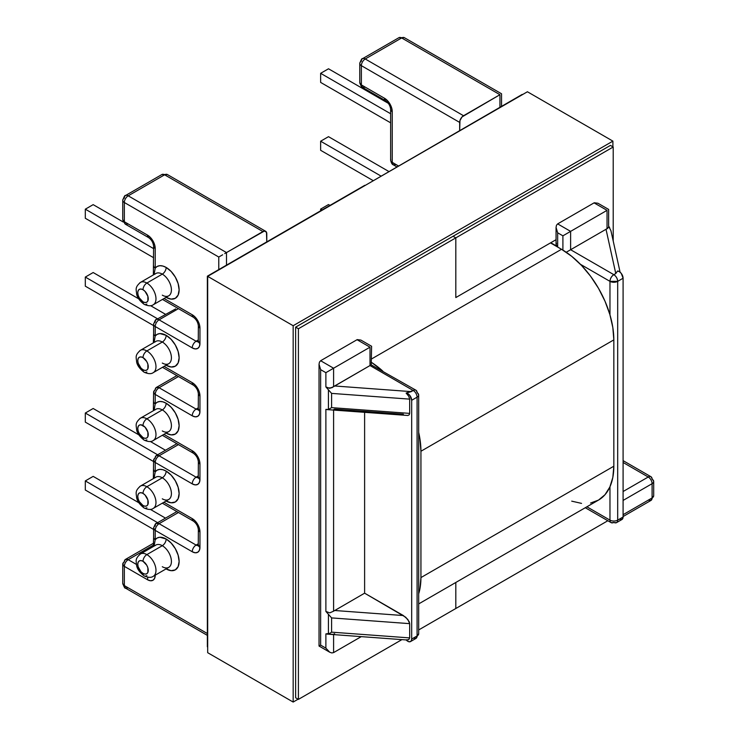 <?xml version="1.0" encoding="UTF-8"?>
<svg xmlns="http://www.w3.org/2000/svg" width="739" height="739" viewBox="0 0 739 739"><rect width="100%" height="100%" fill="white"/><g stroke="black" fill="none" stroke-linecap="round" stroke-linejoin="round"><path stroke-width="1.11" d="M154.118 439.89A12.877 7.436 -120 0 0 155.033 429.377A12.877 7.436 -120 0 0 146.876 418.819A5.459 3.15 120 0 0 143.015 425.507A7.418 4.286 60 0 1 148.262 434.597A7.418 4.286 60 0 1 143.015 437.617A5.459 3.15 120 0 0 144.151 440.121A5.459 3.15 -60 0 1 143.015 437.617L145.029 438.319L146.728 437.987L147.865 436.684L147.865 432.047L145.029 427.124L141.01 424.805L139.311 425.137L138.175 426.449L137.768 428.537L138.175 431.086L139.311 433.71L143.015 437.617A7.418 4.286 60 0 1 137.768 428.537A7.418 4.286 60 0 1 143.015 425.507A5.459 3.15 -60 0 1 146.876 418.819L162.303 409.914A5.459 3.15 120 0 0 166.164 403.235A18.327 10.586 60 0 1 179.124 425.682A18.327 10.586 60 0 1 166.164 433.165L166.081 433.119M153.352 546.509L153.61 537.429A5.459 3.15 0 0 0 155.208 539.655A5.459 3.15 180 0 1 153.61 537.429L153.61 528.145L155.208 530.371A5.459 3.15 180 0 1 153.61 528.145A5.459 3.15 180 0 1 155.208 525.909A5.459 3.15 60 0 1 156.335 523.415A5.459 3.15 60 0 1 159.07 523.683L196.103 545.068L159.07 523.683A5.459 3.15 120 0 0 155.208 530.371L192.242 551.747A5.459 3.15 -60 0 1 196.103 545.068A5.459 3.15 60 0 0 198.338 545.539A5.459 3.15 60 0 1 196.103 545.068L198.357 543.765L196.103 545.068A5.459 3.15 120 0 0 192.242 551.747A10.909 6.3 -120 0 0 199.955 547.294A5.459 3.15 180 0 1 198.357 545.068A5.459 3.15 0 0 0 199.955 547.294L199.955 531.969A5.459 3.15 180 0 1 198.357 529.743A5.459 3.15 0 0 0 199.955 531.969A10.909 6.3 -120 0 0 192.242 518.612A5.459 3.15 120 0 0 193.378 521.106A5.459 3.15 -60 0 1 192.242 518.612L163.919 502.252L192.242 518.612L195.198 520.995L197.701 524.367L199.373 528.219L199.955 531.969L199.955 547.294L199.373 550.37L197.701 552.292L195.198 552.781L192.242 551.747L155.208 530.371L155.208 539.655L154.1 546.075L155.208 539.655A18.327 10.586 60 0 1 166.164 539.008A5.459 3.15 -60 0 1 162.303 545.696A12.877 7.436 -120 0 0 155.061 545.659M154.118 507.776A12.877 7.436 -120 0 0 155.033 497.264A12.877 7.436 -120 0 0 146.876 486.715A12.877 7.436 60 0 1 155.282 498.058A12.877 7.436 60 0 1 153.315 508.377L168.741 499.462A12.877 7.436 -120 0 0 170.718 489.153A12.877 7.436 -120 0 0 162.303 477.8A5.459 3.15 120 0 0 166.164 471.122L162.931 469.727L159.91 469.367L157.278 470.059L155.208 471.768A5.459 3.15 180 0 1 153.61 469.542A5.459 3.15 0 0 0 155.208 471.768L155.208 462.475A5.459 3.15 180 0 1 153.61 460.249A5.459 3.15 180 0 1 155.208 458.023A5.459 3.15 60 0 1 156.335 455.529A5.459 3.15 60 0 1 159.07 455.797L196.103 477.182L159.07 455.797A5.459 3.15 120 0 0 155.208 462.475L192.242 483.86A5.459 3.15 -60 0 1 196.103 477.182A5.459 3.15 60 0 0 198.338 477.643A5.459 3.15 60 0 1 196.103 477.182L198.357 475.879L196.103 477.182A5.459 3.15 120 0 0 192.242 483.86A10.909 6.3 -120 0 0 199.955 479.408A5.459 3.15 180 0 1 198.357 477.182A5.459 3.15 0 0 0 199.955 479.408L199.955 464.083A5.459 3.15 180 0 1 198.357 461.857A5.459 3.15 0 0 0 199.955 464.083A10.909 6.3 -120 0 0 192.242 450.716A5.459 3.15 120 0 0 193.378 453.219A5.459 3.15 -60 0 1 192.242 450.716L163.919 434.366L192.242 450.716L195.198 453.099L197.701 456.48L199.373 460.332L199.955 464.083L199.955 479.408L199.373 482.475L197.701 484.405L195.198 484.886L192.242 483.86L155.208 462.475L155.208 471.768L154.1 478.188L155.208 471.768A18.327 10.586 60 0 1 166.164 471.122A5.459 3.15 -60 0 1 162.303 477.8A12.877 7.436 -120 0 0 155.061 477.764M162.303 498.825A12.877 7.436 -120 0 0 169.554 498.862A12.877 7.436 -120 0 0 170.469 488.359A12.877 7.436 -120 0 0 162.303 477.8A12.877 7.436 -120 0 0 155.864 477.163L140.438 486.077A12.877 7.436 60 0 1 146.876 486.715A5.459 3.15 120 0 0 143.015 493.393A7.418 4.286 60 0 1 148.262 502.483A7.418 4.286 60 0 1 143.015 505.513A5.459 3.15 120 0 0 144.151 508.007A5.459 3.15 -60 0 1 143.015 505.513L145.029 506.206L146.728 505.882L147.865 504.571L147.865 499.934L145.029 495.019L143.015 493.393L141.01 492.701L139.311 493.024L138.175 494.336L137.768 496.423L138.175 498.973L139.311 501.596L143.015 505.513A7.418 4.286 60 0 1 137.768 496.423A7.418 4.286 60 0 1 143.015 493.393A5.459 3.15 -60 0 1 146.876 486.715L162.303 477.8L146.876 486.715A12.877 7.436 -120 0 0 139.634 486.678M154.118 575.663A12.877 7.436 -120 0 0 155.033 565.159A12.877 7.436 -120 0 0 146.876 554.601A5.459 3.15 120 0 0 143.015 561.28A7.418 4.286 60 0 1 148.262 570.369A7.418 4.286 60 0 1 143.015 573.399A5.459 3.15 120 0 0 144.151 575.893A5.459 3.15 -60 0 1 143.015 573.399L145.029 574.101L146.728 573.769L147.865 572.457L147.865 567.82L146.728 565.196L143.015 561.28L141.01 560.587L139.311 560.919L138.175 562.222L137.768 564.31L138.175 566.859L141.01 571.783L143.015 573.399A7.418 4.286 60 0 1 137.768 564.31A7.418 4.286 60 0 1 143.015 561.28A5.459 3.15 -60 0 1 146.876 554.601A12.877 7.436 60 0 1 155.282 565.945A12.877 7.436 60 0 1 153.315 576.263L153.315 576.263C151.31 577.806 148.253 577.686 144.151 575.893A5.459 3.15 -60 0 0 146.876 575.626M153.315 508.377L153.315 508.377C151.31 509.919 148.253 509.799 144.151 508.007A5.459 3.15 -60 0 0 146.876 507.739M153.315 576.263L168.741 567.358A12.877 7.436 -120 0 0 170.718 557.04A12.877 7.436 -120 0 0 162.303 545.696L146.876 554.601L162.303 545.696A12.877 7.436 -120 0 0 155.864 545.059L140.438 553.964A12.877 7.436 60 0 1 146.876 554.601A12.877 7.436 -120 0 0 139.634 554.564M162.303 295.166A12.877 7.436 -120 0 0 169.554 295.203A12.877 7.436 -120 0 0 170.469 284.691A12.877 7.436 -120 0 0 162.303 274.132A5.459 3.15 120 0 0 166.164 267.453A18.327 10.586 60 0 1 179.124 289.9A18.327 10.586 60 0 1 166.164 297.392L166.081 297.337M162.303 430.939A12.877 7.436 -120 0 0 169.554 430.976A12.877 7.436 -120 0 0 170.469 420.473A12.877 7.436 -120 0 0 162.303 409.914A12.877 7.436 -120 0 0 155.864 409.277L140.438 418.182A12.877 7.436 60 0 1 146.876 418.819A12.877 7.436 60 0 1 155.282 430.172A12.877 7.436 60 0 1 153.315 440.49L153.315 440.49C151.31 442.024 148.253 441.904 144.151 440.121A5.459 3.15 -60 0 0 146.876 439.853M162.303 363.052A12.877 7.436 -120 0 0 169.554 363.089A12.877 7.436 -120 0 0 170.469 352.577A12.877 7.436 -120 0 0 162.303 342.028A5.459 3.15 120 0 0 166.164 335.34A18.327 10.586 60 0 1 179.124 357.796A18.327 10.586 60 0 1 166.164 365.278L166.081 365.232M146.876 371.957A5.459 3.15 -60 0 1 144.151 372.234A5.459 3.15 -60 0 1 143.015 369.731A7.418 4.286 60 0 1 137.768 360.641A7.418 4.286 60 0 1 143.015 357.611A5.459 3.15 -60 0 1 146.876 350.933A12.877 7.436 -120 0 0 139.634 350.896M146.876 304.071A5.459 3.15 -60 0 1 144.151 304.339A5.459 3.15 -60 0 1 143.015 301.845A7.418 4.286 60 0 1 137.768 292.755A7.418 4.286 60 0 1 143.015 289.725A5.459 3.15 -60 0 1 146.876 283.046A12.877 7.436 -120 0 0 139.634 283.009M153.352 342.841L153.61 333.76A5.459 3.15 0 0 0 155.208 335.986L154.1 342.406L155.208 335.986A5.459 3.15 180 0 1 153.61 333.76L153.61 324.292A5.459 3.15 0 0 0 155.208 326.518A5.459 3.15 180 0 1 153.61 324.292A5.459 3.15 180 0 1 155.208 322.065A5.459 3.15 60 0 1 156.335 319.571A5.459 3.15 60 0 1 159.07 319.839L196.103 341.224A5.459 3.15 60 0 0 198.338 341.686A5.459 3.15 60 0 1 196.103 341.224A5.459 3.15 120 0 0 192.242 347.903A5.459 3.15 -60 0 1 196.103 341.224L198.357 339.922L196.103 341.224L159.07 319.839A5.459 3.15 120 0 0 155.208 326.518L192.242 347.903A10.909 6.3 -120 0 0 199.955 343.45L199.955 328.125A10.909 6.3 -120 0 0 192.242 314.759L164.067 298.501L192.242 314.759L195.198 317.142L197.701 320.523L199.373 324.375L199.955 328.125L199.955 343.45L199.373 346.517L197.701 348.448L195.198 348.928L192.242 347.903L155.208 326.518L155.208 335.986L157.278 334.287L159.91 333.585L166.164 335.34A5.459 3.15 -60 0 1 162.303 342.028A12.877 7.436 -120 0 0 155.864 341.39L140.438 350.295A12.877 7.436 60 0 1 146.876 350.933L162.303 342.028L146.876 350.933A12.877 7.436 60 0 1 155.282 362.276A12.877 7.436 60 0 1 153.315 372.595L168.741 363.69A12.877 7.436 -120 0 0 170.718 353.371A12.877 7.436 -120 0 0 162.303 342.028A12.877 7.436 -120 0 0 155.061 341.991M166.164 297.392L171.125 299.11L175.328 298.297L178.136 295.064L179.124 289.9L178.136 283.61L175.328 277.125L171.125 271.453L166.164 267.453A18.327 10.586 60 0 0 155.208 268.1A5.459 3.15 180 0 1 153.61 265.874A5.459 3.15 0 0 0 155.208 268.1L154.1 274.52L155.208 268.1L155.208 248.48A10.909 6.3 -120 0 0 147.495 235.113A5.459 3.15 120 0 0 148.622 237.607A5.459 3.15 -60 0 1 147.495 235.113L124.346 221.746L124.346 202.504A5.459 3.15 180 0 1 122.748 200.278A5.459 3.15 0 0 0 124.346 202.504A5.459 3.15 -60 0 1 128.207 195.826L164.621 174.801L167.347 174.524A5.459 3.15 120 0 0 164.621 174.801L262.918 231.547L226.503 252.572L128.207 195.826L164.621 174.801L262.918 231.547A5.459 3.15 -60 0 1 265.643 231.279A5.459 3.15 -60 0 1 266.779 233.773L266.779 241.884L266.483 232.24L264.396 231.039L226.503 252.572L128.207 195.826A5.459 3.15 120 0 0 124.346 202.504L218.781 257.033L218.781 269.587L218.781 257.033L124.346 202.504L124.346 221.746L147.495 235.113L150.442 237.496L152.945 240.868L154.617 244.729L155.208 248.48L155.208 268.1L157.278 266.391L159.91 265.698L162.931 266.058L166.164 267.453A5.459 3.15 -60 0 1 162.303 274.132A12.877 7.436 -120 0 0 155.864 273.495L140.438 282.409A12.877 7.436 60 0 1 146.876 283.046L162.303 274.132L146.876 283.046A12.877 7.436 60 0 1 155.282 294.39A12.877 7.436 60 0 1 153.315 304.708L168.741 295.803A12.877 7.436 -120 0 0 170.718 285.485A12.877 7.436 -120 0 0 162.303 274.132A12.877 7.436 -120 0 0 155.061 274.095M365.232 87.128L362.498 87.405C362.055 88.006 361.149 86.435 359.773 82.676A5.459 3.15 0 0 0 361.371 84.902A5.459 3.15 120 0 0 362.498 87.405L385.647 100.763C388.603 102.933 390.266 105.816 390.635 109.4A5.459 3.15 0 0 0 392.233 111.635A5.459 3.15 180 0 1 390.635 109.4L390.635 160.123A5.459 3.15 0 0 0 392.233 162.349L392.233 111.635A10.909 6.3 -120 0 0 384.52 98.269A5.459 3.15 120 0 0 385.647 100.763A5.459 3.15 -60 0 1 384.52 98.269L361.371 84.902L359.773 82.676L359.773 63.434A5.459 3.15 0 0 0 361.371 65.66A5.459 3.15 180 0 1 359.773 63.434A5.459 3.15 180 0 1 361.371 61.208A5.459 3.15 60 0 1 362.498 58.704A5.459 3.15 60 0 1 365.232 58.981A5.459 3.15 120 0 0 361.371 65.66L459.667 122.406A5.459 3.15 -60 0 1 463.529 115.727L365.232 58.981L401.647 37.948A5.459 3.15 -120 0 0 398.921 37.68L404.372 37.68A5.459 3.15 120 0 0 401.647 37.948L499.943 94.703L463.529 115.727L365.232 58.981L401.647 37.948L499.943 94.703L499.943 107.266L499.943 94.703L462.051 116.919L459.963 120.54L459.667 130.517L459.667 122.406L361.371 65.66L361.371 84.902L384.52 98.269L387.467 100.652L389.97 104.023L391.642 107.885L392.233 111.626L392.233 162.349L398.386 165.905L392.233 162.349A5.459 3.15 120 0 0 393.36 164.852L390.792 160.862M616.557 522.621A5.459 3.15 60 0 1 613.832 522.353A5.459 3.15 -60 0 1 611.098 522.621A5.459 3.15 -60 0 1 609.971 520.127A5.459 3.15 120 0 0 611.098 522.621L616.557 522.621A5.459 3.15 -120 0 0 617.684 520.127A5.459 3.15 60 0 1 616.557 522.621L621.961 519.499A5.459 3.15 -120 0 0 623.088 517.004L617.684 520.127A5.459 3.15 180 0 1 609.971 520.127L609.971 486.761L609.971 520.127L586.886 506.797L609.971 520.127A5.459 3.15 0 0 0 617.684 520.127L617.684 281.356L617.684 520.127L623.088 517.004L623.088 278.233L617.684 281.356A5.459 3.15 180 0 1 609.971 281.356L580.457 264.313L609.971 281.356L609.971 314.888L609.971 281.356L617.684 281.356L623.088 278.233L623.088 517.004L621.961 519.499L619.227 519.231M566.24 252.258L570.619 249.727L570.619 231.372L562.906 235.824L562.906 250.105L562.906 235.824L557.659 232.794L557.659 246.697L550.795 242.734L557.659 246.697L557.659 232.794L562.906 235.824L607.042 210.347L607.042 228.794L606.017 229.284L615.781 273.541L613.832 274.668L570.619 249.727L606.017 229.284L570.619 249.727L570.619 231.372L557.659 223.889L594.073 202.865L607.042 210.347L570.619 231.372L557.659 223.889L594.073 202.865L607.042 210.347L607.042 228.794L608.64 227.335L606.017 229.284L615.781 273.541L613.832 274.668A5.459 3.15 60 0 1 617.684 281.356C617.453 278.511 616.169 276.284 613.832 274.668C611.486 276.284 610.202 278.511 609.971 281.356A5.459 3.15 -60 0 1 613.832 274.668L570.619 249.727L566.24 252.248M226.503 252.572L226.503 265.135L226.503 252.572L224.73 253.597L226.503 252.572M332.772 634.358L325.881 633.905L325.881 648.149L329.733 652.223L331.82 652.943L333.594 652.602L361.251 636.639L333.594 652.602L331.82 652.943L329.733 652.223L325.881 648.149L320.634 645.119L319.451 645.803L320.634 645.119L320.634 369.639L319.036 364.262L319.451 362.092L320.634 360.734L319.451 362.092L319.036 364.262L320.634 369.639L325.881 372.668L333.594 368.216L320.634 360.734L357.048 339.709L370.008 347.191L370.008 365.546L413.221 390.488L411.263 391.624L334.619 385.98L370.008 365.546L333.594 386.673L333.594 368.216L370.008 347.191L333.594 368.216L320.634 360.734L357.048 339.709L370.008 347.191L370.008 365.546L413.221 390.488L406.127 393.083L408.713 396.215L409.674 399.134L409.674 413.387L409.194 414.819L407.826 415.475L409.194 414.819L409.674 413.387L331.589 407.642L331.589 393.388L409.674 399.134L409.674 413.387L331.589 407.642L331.589 393.388L325.881 386.922L325.881 372.668L320.634 369.639L320.634 645.119L325.881 648.149L325.881 633.905L328.421 633.988L328.421 614.275L325.881 611.43L325.881 409.388L328.421 409.471L328.421 389.767L328.421 409.471L331.589 407.642L328.421 409.471L325.881 409.388L325.881 611.43L329.751 612.862L333.594 611.181L333.594 410.09L333.594 611.181L329.751 612.862L325.881 611.43L331.589 617.906L331.589 632.159L409.674 637.905L408.713 639.706L406.127 639.863L408.02 641.397L409.868 641.794L411.198 640.944L411.678 639.059L417.082 635.946L417.082 397.176L411.678 400.289L411.678 639.059L411.678 400.289L409.868 395.467L408.02 393.73L406.127 393.083A5.459 3.15 60 0 1 411.678 400.289L417.082 397.176L417.082 635.946A5.459 3.15 0 0 0 418.68 633.711L417.082 635.946L411.678 639.059A5.459 3.15 60 0 1 410.551 641.563A5.459 3.15 60 0 1 406.201 639.946M620.086 272.155L610.922 230.67L608.64 226.208L609.61 227.492M556.476 243.26L556.061 244.47L557.659 246.697A5.459 3.15 0 0 1 556.061 244.47L556.061 227.418L557.659 232.794L556.061 227.418L556.476 225.247L556.061 227.418M617.536 271.028L619.43 271.675L621.277 273.412L623.088 278.233A5.459 3.15 -120 0 0 617.536 271.028L615.781 273.541L617.536 271.028M388.308 103.312L328.504 68.782L388.308 103.312M320.634 82.408L390.635 122.822L320.634 82.408L320.634 73.318L390.635 113.741L320.634 73.318L328.504 68.782L320.634 73.318L320.634 82.408M388.76 171.457L328.504 136.669L388.76 171.457M320.634 150.294L373.019 180.547L320.634 150.294L320.634 141.214L380.89 176.002L320.634 141.214L328.504 136.669L320.634 141.214L320.634 150.294M329.963 205.405L328.504 204.555L329.963 205.405M320.634 210.791L320.634 209.1L322.093 209.941L320.634 209.1L328.504 204.555L320.634 209.1L320.634 210.791M396.095 164.575L393.36 164.852C392.197 164.631 391.291 163.06 390.635 160.123L390.792 159.384M362.498 87.405L361.371 84.902L361.371 65.66A5.459 3.15 -60 0 1 365.232 58.981A5.459 3.15 -120 0 0 362.498 58.704L398.921 37.68L404.372 37.68L501.541 93.779L501.541 106.342M608.64 227.326L608.64 209.423L597.934 203.243L594.267 202.763M557.659 223.889L556.476 225.247L557.659 223.889M652.094 497.938L623.088 514.686L652.094 497.938A5.459 3.15 0 0 0 653.692 495.712L650.967 500.432A5.459 3.15 -120 0 0 652.094 497.938L652.094 483.685L652.094 497.938M623.088 500.432L652.094 483.685A5.459 3.15 -120 0 0 648.242 477.006L623.088 491.527L648.242 477.006A5.459 3.15 60 0 1 652.094 483.685A5.459 3.15 0 0 0 653.692 481.459A5.459 3.15 180 0 1 652.094 483.685L623.088 500.432M623.088 462.475L648.242 477.006A5.459 3.15 -60 0 1 650.967 476.729A5.459 3.15 120 0 0 648.242 477.006L623.088 462.475M154.1 410.302L155.208 403.873L155.208 394.414A5.459 3.15 180 0 1 153.61 392.187A5.459 3.15 180 0 1 155.208 389.961A5.459 3.15 60 0 1 156.335 387.458A5.459 3.15 60 0 1 159.07 387.726L196.103 409.11A5.459 3.15 60 0 0 198.338 409.582A5.459 3.15 60 0 1 196.103 409.11A5.459 3.15 120 0 0 192.242 415.798A5.459 3.15 -60 0 1 196.103 409.11L198.357 407.808L196.103 409.11L159.07 387.726A5.459 3.15 120 0 0 155.208 394.414L192.242 415.798A10.909 6.3 -120 0 0 199.955 411.337L199.955 396.012A10.909 6.3 -120 0 0 192.242 382.654L164.067 366.387L192.242 382.654L195.198 385.037L197.701 388.409L199.373 392.27L199.955 396.012L199.955 411.337L199.373 414.413L197.701 416.334L195.198 416.824L192.242 415.798L155.208 394.414L155.208 403.873L157.278 402.173L159.91 401.48L162.931 401.84L166.164 403.235L171.125 407.235L175.328 412.907L178.136 419.382L179.124 425.682L178.136 430.837L175.328 434.079L171.125 434.892L166.164 433.165M166.164 501.06A18.327 10.586 60 0 0 179.124 493.569A18.327 10.586 60 0 0 166.164 471.122L171.125 475.122L175.328 480.793L178.136 487.278L179.124 493.569L178.136 498.733L175.328 501.966L171.125 502.779L166.081 501.005M176.861 511.573L156.335 523.415L159.07 523.683L178.459 512.496L159.07 523.683C156.723 525.3 155.439 527.535 155.208 530.371L155.208 539.655L157.278 537.946L159.91 537.253L166.164 539.008L171.125 543.017L175.328 548.689L178.136 555.165L179.124 561.464L178.136 566.619L175.328 569.852L171.125 570.674L166.081 568.891M155.208 575.173L154.617 578.341L152.945 580.263L150.442 580.752L147.495 579.727L124.346 566.36L124.346 585.602L207.363 633.535L124.346 585.602A5.459 3.15 120 0 0 125.473 588.105L122.748 583.376A5.459 3.15 0 0 0 124.346 585.602L124.346 566.36L147.495 579.727A5.459 3.15 -60 0 1 147.985 577.261A5.459 3.15 120 0 0 147.495 579.727A10.909 6.3 -120 0 0 155.208 575.275L155.208 575.173M153.61 324.292C154.987 320.541 155.892 318.962 156.335 319.571A5.459 3.15 -120 0 1 159.07 319.839L178.459 308.643L159.07 319.839A5.459 3.15 -60 0 0 155.208 326.518L155.208 335.986A18.327 10.586 60 0 1 166.164 335.34L171.125 339.349L175.328 345.021L178.136 351.496L179.124 357.796L178.136 362.951L175.328 366.184L171.125 367.006L166.164 365.278M156.335 387.458L153.61 392.187L155.208 394.414C155.439 391.578 156.723 389.342 159.07 387.726L178.459 376.539L159.07 387.726L156.335 387.458L176.861 375.615M333.594 409.637L334.619 409.147L403.365 414.2M364.613 412.371L364.613 593.177L333.594 611.181L364.613 593.177L405.785 617.287L409.194 621.665L409.674 623.651L409.674 637.905L409.674 623.651L331.589 617.906L409.674 623.651L407.826 619.43L403.365 615.55L334.619 610.497L403.365 615.55L364.613 593.177L364.613 412.371M124.346 221.746A5.459 3.15 120 0 0 125.473 224.25L122.748 219.52A5.459 3.15 0 0 0 124.346 221.746M222.642 254.798L220.555 256.008L222.642 254.798M218.781 257.033L220.555 256.008L218.781 257.033M154.118 304.108A12.877 7.436 -120 0 0 155.033 293.595A12.877 7.436 -120 0 0 146.876 283.046A5.459 3.15 120 0 0 143.015 289.725A7.418 4.286 60 0 1 148.262 298.815A7.418 4.286 60 0 1 143.015 301.845L145.029 302.537L146.728 302.214L147.865 300.902L147.865 296.265L145.029 291.351L143.015 289.725L141.01 289.032L139.311 289.355L138.175 290.667L137.768 292.755L138.175 295.304L139.311 297.928L143.015 301.845A5.459 3.15 120 0 0 144.151 304.339C148.299 306.122 151.347 306.251 153.315 304.708M154.118 371.994A12.877 7.436 -120 0 0 155.033 361.491A12.877 7.436 -120 0 0 146.876 350.933A5.459 3.15 120 0 0 143.015 357.611A7.418 4.286 60 0 1 148.262 366.701A7.418 4.286 60 0 1 143.015 369.731L145.029 370.433L146.728 370.1L147.865 368.789L147.865 364.151L146.728 361.528L143.015 357.611L141.01 356.919L139.311 357.251L138.175 358.554L137.768 360.641L138.175 363.191L141.01 368.114L143.015 369.731A5.459 3.15 120 0 0 144.151 372.234C148.299 374.017 151.347 374.137 153.315 372.595M153.315 440.49L168.741 431.576A12.877 7.436 -120 0 0 170.718 421.258A12.877 7.436 -120 0 0 162.303 409.914L146.876 418.819A12.877 7.436 -120 0 0 139.634 418.782M153.61 257.708L85.308 218.273L85.308 209.183L153.61 248.627L85.308 209.183L93.169 204.648L123.385 222.088L93.169 204.648L85.308 209.183L85.308 218.273L153.61 257.708M153.61 325.603L85.308 286.169L85.308 277.079L157.619 318.832L85.308 277.079L93.169 272.534L138.655 298.796L93.169 272.534L85.308 277.079L85.308 286.169L153.61 325.603M165.49 314.287L150.58 305.678L165.49 314.287M199.955 411.337A5.459 3.15 180 0 1 198.357 409.11A5.459 3.15 0 0 0 199.955 411.337M199.955 396.012A5.459 3.15 180 0 1 198.357 393.785A5.459 3.15 0 0 0 199.955 396.012M192.242 382.654A5.459 3.15 120 0 0 193.378 385.148A5.459 3.15 -60 0 1 192.242 382.654M175.66 308.893L156.335 319.571M199.955 343.45A5.459 3.15 180 0 1 198.357 341.224A5.459 3.15 0 0 0 199.955 343.45M199.955 328.125A5.459 3.15 180 0 1 198.357 325.899A5.459 3.15 0 0 0 199.955 328.125M192.242 314.759A5.459 3.15 120 0 0 193.378 317.262A5.459 3.15 -60 0 1 192.242 314.759M128.207 195.826A5.459 3.15 -120 0 0 125.473 195.549A5.459 3.15 60 0 1 128.207 195.826M122.748 200.278A5.459 3.15 180 0 1 124.346 198.052A5.459 3.15 60 0 1 125.473 195.549C125.03 194.948 124.124 196.519 122.748 200.278L122.748 219.52L125.473 224.25L128.207 223.972M164.621 174.801A5.459 3.15 -120 0 0 161.896 174.524L164.621 174.801M155.208 403.873A5.459 3.15 180 0 1 153.61 401.647A5.459 3.15 0 0 0 155.208 403.873A18.327 10.586 60 0 1 166.164 403.235A5.459 3.15 -60 0 1 162.303 409.914A12.877 7.436 -120 0 0 155.061 409.877M155.208 248.48A5.459 3.15 180 0 1 153.61 246.253A5.459 3.15 0 0 0 155.208 248.48M415.946 390.22L418.68 394.949A5.459 3.15 0 0 1 417.082 397.176A5.459 3.15 60 0 0 413.221 390.488A5.459 3.15 120 0 1 415.946 390.22A5.459 3.15 -60 0 1 417.082 392.714A5.459 3.15 180 0 1 418.68 394.949A5.459 3.15 180 0 1 417.082 397.176A5.459 3.15 -120 0 0 413.221 390.488A5.459 3.15 -60 0 1 415.946 390.22L371.2 364.863L371.606 346.268L360.909 340.088L357.242 339.607M333.594 652.602L333.594 634.598L333.594 652.602M333.594 634.154L334.619 633.665M159.07 455.797L178.459 444.601L159.07 455.797L156.335 455.529L153.61 460.249L155.208 462.475C155.439 459.64 156.723 457.413 159.07 455.797M128.207 559.682A5.459 3.15 120 0 0 124.346 566.36A5.459 3.15 180 0 1 122.748 564.134A5.459 3.15 180 0 1 124.346 561.908A5.459 3.15 60 0 1 125.473 559.414A5.459 3.15 60 0 1 128.207 559.682L153.343 545.16L128.207 559.682L125.473 559.414L122.748 564.134L124.346 566.36C124.577 563.524 125.861 561.298 128.207 559.682L136.373 564.402L128.207 559.682M153.61 529.447L85.308 490.012L85.308 480.923L157.619 522.676L85.308 480.923L93.169 476.378L138.83 502.742L93.169 476.378L85.308 480.923L85.308 490.012L153.61 529.447M150.34 509.383L165.49 518.131L150.34 509.383M153.61 461.561L85.308 422.117L85.308 413.036L157.619 454.79L85.308 413.036L93.169 408.491L138.83 434.846L93.169 408.491L85.308 413.036L85.308 422.117L153.61 461.561M150.34 441.488L165.49 450.245L150.34 441.488M128.207 587.838L125.473 588.105L207.363 635.383M162.303 566.721A12.877 7.436 -120 0 0 169.554 566.758A12.877 7.436 -120 0 0 170.469 556.245A12.877 7.436 -120 0 0 162.303 545.696A5.459 3.15 120 0 0 166.164 539.008A18.327 10.586 60 0 1 179.124 561.464A18.327 10.586 60 0 1 166.164 568.947M327.645 371.652L325.881 372.668L325.881 386.922L329.751 388.344L333.594 386.673L333.594 368.216L327.645 371.652M327.608 388.003L325.881 386.922L331.589 393.388L409.674 399.134L408.713 396.215L406.127 393.083L411.263 391.624L334.619 385.98L331.839 387.753L327.636 388.012M653.692 481.459L650.967 476.729A5.459 3.15 -60 0 1 652.094 479.232A5.459 3.15 180 0 1 653.692 481.459L653.692 495.712L650.967 500.432L648.242 500.164M330.832 409.877L325.881 409.388M410.551 641.563L415.946 638.441A5.459 3.15 -120 0 0 417.082 635.946L415.946 638.441L413.221 638.173M325.881 633.905L329.871 633.305L328.421 633.988L328.421 614.275L331.589 617.906L331.589 632.159L329.871 633.305L331.589 632.159L409.674 637.905L408.713 639.706L406.127 639.863L408.63 639.706M327.322 409.618L407.826 415.475M327.636 409.646L328.67 409.72M319.451 645.803L320.634 645.119L319.451 645.803M327.322 634.136L407.023 640.002M327.636 634.164L328.67 634.238M207.363 646.81L207.363 276.183L364.77 185.313L207.363 276.183L207.363 646.81M295.637 697.773L298.408 699.38L401.905 639.623L298.408 699.38L295.637 697.773L295.637 327.146L298.408 328.744L298.408 699.38L298.408 328.744L295.637 327.146L610.432 145.398L613.213 146.996L610.432 145.398L295.637 327.146L295.637 697.773M418.68 629.942L455.815 608.502L455.815 582.471L455.815 608.502L455.815 582.471L455.815 608.502L607.837 520.736L418.68 629.942M453.035 236.268L455.815 237.875L298.408 328.744L455.815 237.875L453.035 236.268M455.815 297.568L455.815 237.875L455.815 297.568L455.815 237.875L613.213 146.996L455.815 237.875L455.815 297.568L556.061 239.685L455.815 297.568M613.213 241.016L613.213 146.996L613.213 241.016M365.075 185.489L522.168 94.435L365.075 185.489M420.934 577.584A73.983 42.714 60 0 1 418.68 593.842L419.928 588.789L420.934 577.584L613.832 466.217L420.934 577.584L420.934 451.252L613.832 339.885L420.934 451.252L420.934 577.584M418.68 603.911L598.507 500.091A73.983 42.714 -120 0 0 613.832 466.217L613.832 339.885A73.983 42.714 -120 0 0 561.52 249.283L371.606 358.923L561.52 249.283L550.481 242.909L561.52 249.283L571.718 256.331L581.538 265.43L590.581 276.238L598.507 288.33L605.01 301.235L609.851 314.472L612.825 327.525L613.832 339.885L613.832 466.217L612.825 477.422L609.851 487.038L605.01 494.687L598.507 500.091L590.581 503.028M382.784 371.07L371.606 362.47A73.983 42.714 60 0 1 382.774 371.07M418.68 432.389A73.983 42.714 60 0 1 420.934 451.252L419.928 438.883L418.68 432.38M581.538 503.388L571.718 501.153M293.161 702.05L293.161 325.723L207.677 276.358L207.677 652.694L293.161 702.05L207.677 652.694L207.677 276.358L293.161 325.723L612.899 141.121L527.415 91.765L207.677 276.358L527.415 91.765L612.899 141.121L612.899 146.821L612.899 141.121L293.161 325.723L293.161 702.05L298.103 699.196L293.161 702.05M140.438 350.295C134.553 355.422 136.355 357.436 136.613 361.842C137.232 365.408 139.745 368.872 144.151 372.234M140.438 282.409C134.553 287.536 136.355 289.549 136.613 293.956C137.232 297.521 139.745 300.976 144.151 304.339M393.36 164.852L396.788 166.82M359.773 63.434C361.149 59.674 362.055 58.104 362.498 58.704M153.352 274.954L153.61 246.253C153.241 242.66 151.578 239.778 148.622 237.607L125.473 224.25M125.473 195.549L161.896 174.524L167.347 174.524L265.643 231.279M162.469 367.311L193.378 385.148C196.297 387.264 197.96 390.146 198.357 393.785L198.255 409.933L198.828 409.378M162.469 299.415L193.378 317.262C196.297 319.377 197.96 322.25 198.357 325.899L198.255 342.046L198.828 341.492M153.352 410.727L153.61 392.187M418.68 394.949L418.68 633.711L415.946 638.441M140.438 553.964C134.553 559.09 136.355 561.104 136.613 565.511C137.232 569.076 139.745 572.54 144.151 575.893M140.438 486.077C134.553 491.204 136.355 493.218 136.613 497.624C137.232 501.19 139.745 504.645 144.151 508.007M198.828 477.449L198.255 478.004L198.357 461.857C197.987 458.263 196.325 455.39 193.378 453.219L162.321 435.289M176.861 443.677L156.335 455.529M198.828 545.336L198.255 545.89L198.357 529.743C197.987 526.159 196.325 523.277 193.378 521.106L162.321 503.176M122.748 564.134L122.748 583.376C124.124 587.135 125.03 588.706 125.473 588.105M153.389 543.294L125.473 559.414M153.61 528.145C154.987 524.385 155.892 522.806 156.335 523.415M153.352 478.623L153.61 460.249M329.733 652.223L319.036 646.043L319.036 364.262M140.438 418.182C134.553 423.308 136.355 425.322 136.613 429.728C137.232 433.294 139.745 436.758 144.151 440.121M650.967 476.729L623.088 460.637M623.088 516.533L650.967 500.432M611.098 522.621L585.288 507.721M328.07 409.683L327.091 409.609M328.07 634.191L327.091 634.127"/></g></svg>
